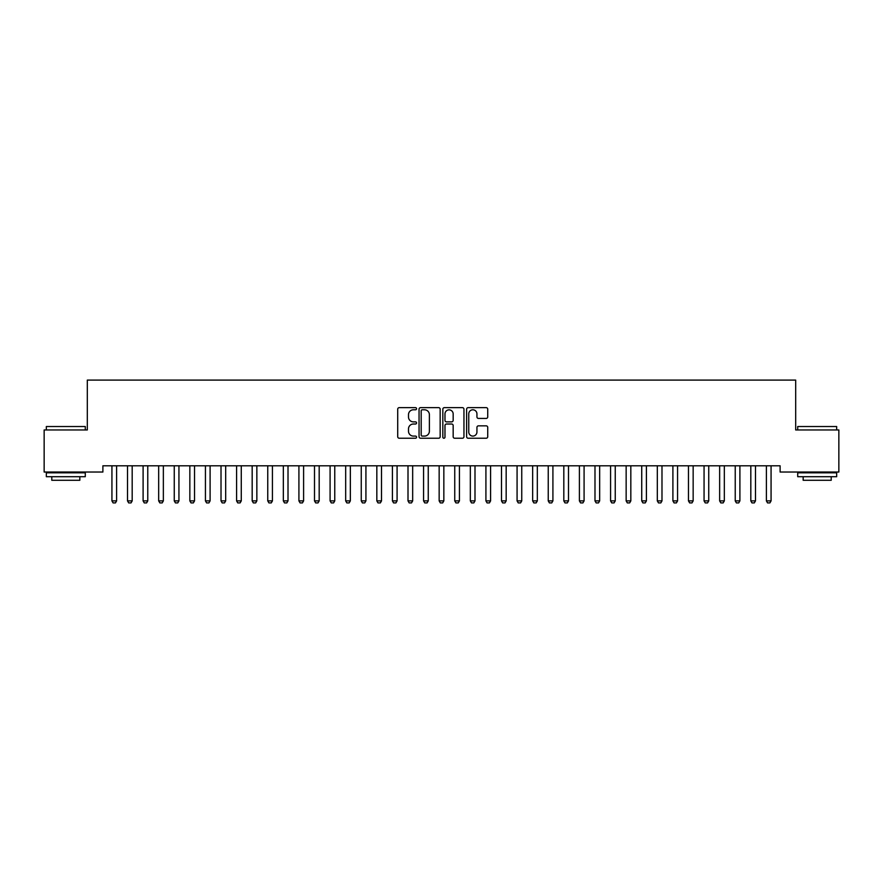 <?xml version="1.0" encoding="UTF-8"?>
<svg xmlns="http://www.w3.org/2000/svg" width="883" height="883" viewBox="0 0 883 883"><rect width="100%" height="100%" fill="white"/><g stroke="black" fill="none" stroke-linecap="round" stroke-linejoin="round"><path stroke-width="1.32" d="M416.566 408.719A1.071 1.071 0 0 0 415.496 407.648L399.248 407.648A1.534 1.534 0 0 0 397.714 409.171L397.714 436.71A1.534 1.534 0 0 0 399.248 438.233L415.496 438.233A1.071 1.071 0 0 0 416.566 437.162A1.071 1.071 0 0 0 415.496 436.092L413.399 436.092A4.89 4.89 0 0 1 408.498 431.202L408.498 428.906A4.89 4.89 0 0 1 413.399 424.017L415.496 424.017A1.071 1.071 0 0 0 416.566 422.946A1.071 1.071 0 0 0 415.496 421.875L413.399 421.875A4.89 4.89 0 0 1 408.498 416.975L408.498 414.679A4.89 4.89 0 0 1 413.399 409.789L415.496 409.789A1.071 1.071 0 0 0 416.566 408.719M486.202 418.432A1.534 1.534 0 0 0 487.725 416.897L487.725 409.171A1.534 1.534 0 0 0 486.202 407.648L468.156 407.648A1.534 1.534 0 0 0 466.621 409.171L466.621 436.71A1.534 1.534 0 0 0 468.156 438.233L486.202 438.233A1.534 1.534 0 0 0 487.725 436.71L487.725 427.372A1.534 1.534 0 0 0 486.202 425.849L478.476 425.849A1.534 1.534 0 0 0 476.941 427.372L476.941 432.008A4.095 4.095 0 0 1 472.858 436.092A4.095 4.095 0 0 1 468.763 432.008L468.763 413.884A4.095 4.095 0 0 1 472.858 409.789A4.095 4.095 0 0 1 476.941 413.884L476.941 416.897A1.534 1.534 0 0 0 478.476 418.432L486.202 418.432M780.108 465.794L102.892 465.794L102.892 472.03L44.15 472.03L44.15 429.955L87.318 429.955L87.318 380.087L795.682 380.087L795.682 429.955L838.85 429.955L838.85 472.03L780.108 472.03L780.108 465.794M440.164 409.171A1.534 1.534 0 0 0 438.63 407.648L420.584 407.648A1.534 1.534 0 0 0 419.05 409.171L419.05 436.71A1.534 1.534 0 0 0 420.584 438.233L438.63 438.233A1.534 1.534 0 0 0 440.164 436.71L440.164 409.171M444.37 407.648L462.416 407.648A1.534 1.534 0 0 1 463.95 409.171L463.95 436.71A1.534 1.534 0 0 1 462.416 438.233L454.69 438.233A1.534 1.534 0 0 1 453.167 436.71L453.167 425.54A1.534 1.534 0 0 0 451.632 424.017L446.511 424.017A1.534 1.534 0 0 0 444.977 425.54L444.977 437.162A1.071 1.071 0 0 1 443.906 438.233A1.071 1.071 0 0 1 442.836 437.162L442.836 409.171A1.534 1.534 0 0 1 444.37 407.648M422.262 409.789A1.071 1.071 0 0 0 421.191 410.86L421.191 435.021A1.071 1.071 0 0 0 422.262 436.092L424.48 436.092A4.89 4.89 0 0 0 429.381 431.202L429.381 414.679A4.89 4.89 0 0 0 424.48 409.789L422.262 409.789M453.167 413.95A4.095 4.095 0 0 0 449.072 409.867A4.095 4.095 0 0 0 444.977 413.95L444.977 420.341A1.534 1.534 0 0 0 446.511 421.875L451.632 421.875A1.534 1.534 0 0 0 453.167 420.341L453.167 413.95M111.865 466.136A1.556 1.556 -179.4 0 1 111.931 466.599A1.556 1.556 179.6 0 0 111.865 466.136L111.755 465.794M116.788 465.794L116.677 466.136A1.556 1.556 179.6 0 0 116.611 466.599L116.611 500.882L115.441 502.913L113.101 502.913L111.931 500.882L111.931 466.599M111.931 500.882L116.611 500.882M127.439 466.136A1.556 1.556 -179.4 0 1 127.516 466.599A1.556 1.556 179.6 0 0 127.439 466.136L127.34 465.794M143.024 466.136A1.556 1.556 -179.4 0 1 143.101 466.599A1.556 1.556 179.6 0 0 143.024 466.136L142.914 465.794M132.373 465.794L132.262 466.136A1.556 1.556 179.6 0 0 132.185 466.599L132.185 500.882L131.026 502.913L128.686 502.913L127.516 500.882L127.516 466.599M127.516 500.882L132.185 500.882M147.958 465.794L147.847 466.136A1.556 1.556 179.6 0 0 147.77 466.599L147.77 500.882L146.6 502.913L144.271 502.913L143.101 500.882L143.101 466.599M143.101 500.882L147.77 500.882M46.335 426.522L85.287 426.522L46.335 426.522L46.335 429.955M85.287 476.699L46.335 476.699L46.335 472.802L85.287 472.802L85.287 476.699M79.834 476.699L79.834 480.286L51.788 480.286L51.788 476.699M797.713 426.522L836.665 426.522L797.713 426.522L797.713 429.955M836.665 476.699L797.713 476.699L797.713 472.802L836.665 472.802L836.665 476.699M831.212 476.699L831.212 480.286L803.166 480.286L803.166 476.699M158.609 466.136A1.556 1.556 -179.4 0 1 158.675 466.599A1.556 1.556 179.6 0 0 158.609 466.136L158.499 465.794M174.194 466.136A1.556 1.556 -179.4 0 1 174.26 466.599A1.556 1.556 179.6 0 0 174.194 466.136L174.083 465.794M163.532 465.794L163.432 466.136A1.556 1.556 179.6 0 0 163.355 466.599L163.355 500.882L162.185 502.913L159.845 502.913L158.675 500.882L158.675 466.599M158.675 500.882L163.355 500.882M179.117 465.794L179.006 466.136A1.556 1.556 179.6 0 0 178.94 466.599L178.94 500.882L177.77 502.913L175.43 502.913L174.26 500.882L174.26 466.599M174.26 500.882L178.94 500.882M189.768 466.136A1.556 1.556 -179.4 0 1 189.845 466.599A1.556 1.556 179.6 0 0 189.768 466.136L189.668 465.794M194.702 465.794L194.591 466.136A1.556 1.556 179.6 0 0 194.525 466.599L194.525 500.882L193.355 502.913L191.015 502.913L189.845 500.882L189.845 466.599M189.845 500.882L194.525 500.882M205.353 466.136A1.556 1.556 -179.4 0 1 205.43 466.599A1.556 1.556 179.6 0 0 205.353 466.136L205.242 465.794M210.286 465.794L210.176 466.136A1.556 1.556 179.6 0 0 210.099 466.599L210.099 500.882L208.929 502.913L206.6 502.913L205.43 500.882L205.43 466.599M205.43 500.882L210.099 500.882M220.938 466.136A1.556 1.556 -179.4 0 1 221.015 466.599A1.556 1.556 179.6 0 0 220.938 466.136L220.827 465.794M225.86 465.794L225.761 466.136A1.556 1.556 179.6 0 0 225.684 466.599L225.684 500.882L224.514 502.913L222.174 502.913L221.015 500.882L221.015 466.599M221.015 500.882L225.684 500.882M236.523 466.136A1.556 1.556 -179.4 0 1 236.589 466.599A1.556 1.556 179.6 0 0 236.523 466.136L236.412 465.794M241.445 465.794L241.335 466.136A1.556 1.556 179.6 0 0 241.269 466.599L241.269 500.882L240.099 502.913L237.759 502.913L236.589 500.882L236.589 466.599M236.589 500.882L241.269 500.882M252.097 466.136A1.556 1.556 -179.4 0 1 252.174 466.599A1.556 1.556 179.6 0 0 252.097 466.136L251.997 465.794M257.03 465.794L256.92 466.136A1.556 1.556 179.6 0 0 256.854 466.599L256.854 500.882L255.684 502.913L253.344 502.913L252.174 500.882L252.174 466.599M252.174 500.882L256.854 500.882M267.681 466.136A1.556 1.556 -179.4 0 1 267.759 466.599A1.556 1.556 179.6 0 0 267.681 466.136L267.571 465.794M272.615 465.794L272.505 466.136A1.556 1.556 179.6 0 0 272.428 466.599L272.428 500.882L271.258 502.913L268.929 502.913L267.759 500.882L267.759 466.599M267.759 500.882L272.428 500.882M283.266 466.136A1.556 1.556 -179.4 0 1 283.344 466.599A1.556 1.556 179.6 0 0 283.266 466.136L283.156 465.794M288.189 465.794L288.09 466.136A1.556 1.556 179.6 0 0 288.013 466.599L288.013 500.882L286.843 502.913L284.503 502.913L283.344 500.882L283.344 466.599M283.344 500.882L288.013 500.882M298.851 466.136A1.556 1.556 -179.4 0 1 298.918 466.599A1.556 1.556 179.6 0 0 298.851 466.136L298.741 465.794M303.774 465.794L303.675 466.136A1.556 1.556 179.6 0 0 303.597 466.599L303.597 500.882L302.428 502.913L300.088 502.913L298.918 500.882L298.918 466.599M298.918 500.882L303.597 500.882M314.425 466.136A1.556 1.556 -179.4 0 1 314.503 466.599A1.556 1.556 179.6 0 0 314.425 466.136L314.326 465.794M319.359 465.794L319.249 466.136A1.556 1.556 179.6 0 0 319.182 466.599L319.182 500.882L318.012 502.913L315.673 502.913L314.503 500.882L314.503 466.599M314.503 500.882L319.182 500.882M330.01 466.136A1.556 1.556 -179.4 0 1 330.087 466.599A1.556 1.556 179.6 0 0 330.01 466.136L329.911 465.794M334.944 465.794L334.834 466.136A1.556 1.556 179.6 0 0 334.756 466.599L334.756 500.882L333.597 502.913L331.257 502.913L330.087 500.882L330.087 466.599M330.087 500.882L334.756 500.882M345.595 466.136A1.556 1.556 -179.4 0 1 345.672 466.599A1.556 1.556 179.6 0 0 345.595 466.136L345.485 465.794M350.529 465.794L350.419 466.136A1.556 1.556 179.6 0 0 350.341 466.599L350.341 500.882L349.171 502.913L346.842 502.913L345.672 500.882L345.672 466.599M345.672 500.882L350.341 500.882M361.18 466.136A1.556 1.556 -179.4 0 1 361.246 466.599A1.556 1.556 179.6 0 0 361.18 466.136L361.07 465.794M366.103 465.794L366.004 466.136A1.556 1.556 179.6 0 0 365.926 466.599L365.926 500.882L364.756 502.913L362.416 502.913L361.246 500.882L361.246 466.599M361.246 500.882L365.926 500.882M376.765 466.136A1.556 1.556 -179.4 0 1 376.831 466.599A1.556 1.556 179.6 0 0 376.765 466.136L376.655 465.794M381.688 465.794L381.577 466.136A1.556 1.556 179.6 0 0 381.511 466.599L381.511 500.882L380.341 502.913L378.001 502.913L376.831 500.882L376.831 466.599M376.831 500.882L381.511 500.882M392.339 466.136A1.556 1.556 -179.4 0 1 392.416 466.599A1.556 1.556 179.6 0 0 392.339 466.136L392.24 465.794M397.273 465.794L397.162 466.136A1.556 1.556 179.6 0 0 397.085 466.599L397.085 500.882L395.926 502.913L393.586 502.913L392.416 500.882L392.416 466.599M392.416 500.882L397.085 500.882M407.924 466.136A1.556 1.556 -179.4 0 1 408.001 466.599A1.556 1.556 179.6 0 0 407.924 466.136L407.814 465.794M412.858 465.794L412.747 466.136A1.556 1.556 179.6 0 0 412.67 466.599L412.67 500.882L411.5 502.913L409.171 502.913L408.001 500.882L408.001 466.599M408.001 500.882L412.67 500.882M423.509 466.136A1.556 1.556 -179.4 0 1 423.575 466.599A1.556 1.556 179.6 0 0 423.509 466.136L423.399 465.794M428.432 465.794L428.332 466.136A1.556 1.556 179.6 0 0 428.255 466.599L428.255 500.882L427.085 502.913L424.745 502.913L423.575 500.882L423.575 466.599M423.575 500.882L428.255 500.882M439.094 466.136A1.556 1.556 -179.4 0 1 439.16 466.599A1.556 1.556 179.6 0 0 439.094 466.136L438.983 465.794M444.017 465.794L443.906 466.136A1.556 1.556 179.6 0 0 443.84 466.599L443.84 500.882L442.67 502.913L440.33 502.913L439.16 500.882L439.16 466.599M439.16 500.882L443.84 500.882M454.668 466.136A1.556 1.556 -179.4 0 1 454.745 466.599A1.556 1.556 179.6 0 0 454.668 466.136L454.568 465.794M459.601 465.794L459.491 466.136A1.556 1.556 179.6 0 0 459.425 466.599L459.425 500.882L458.255 502.913L455.915 502.913L454.745 500.882L454.745 466.599M454.745 500.882L459.425 500.882M470.253 466.136A1.556 1.556 -179.4 0 1 470.33 466.599A1.556 1.556 179.6 0 0 470.253 466.136L470.142 465.794M475.186 465.794L475.076 466.136A1.556 1.556 179.6 0 0 474.999 466.599L474.999 500.882L473.829 502.913L471.5 502.913L470.33 500.882L470.33 466.599M470.33 500.882L474.999 500.882M485.838 466.136A1.556 1.556 -179.4 0 1 485.915 466.599A1.556 1.556 179.6 0 0 485.838 466.136L485.727 465.794M490.76 465.794L490.661 466.136A1.556 1.556 179.6 0 0 490.584 466.599L490.584 500.882L489.414 502.913L487.074 502.913L485.915 500.882L485.915 466.599M485.915 500.882L490.584 500.882M501.423 466.136A1.556 1.556 -179.4 0 1 501.489 466.599A1.556 1.556 179.6 0 0 501.423 466.136L501.312 465.794M506.345 465.794L506.235 466.136A1.556 1.556 179.6 0 0 506.169 466.599L506.169 500.882L504.999 502.913L502.659 502.913L501.489 500.882L501.489 466.599M501.489 500.882L506.169 500.882M516.996 466.136A1.556 1.556 -179.4 0 1 517.074 466.599A1.556 1.556 179.6 0 0 516.996 466.136L516.897 465.794M521.93 465.794L521.82 466.136A1.556 1.556 179.6 0 0 521.754 466.599L521.754 500.882L520.584 502.913L518.244 502.913L517.074 500.882L517.074 466.599M517.074 500.882L521.754 500.882M532.581 466.136A1.556 1.556 -179.4 0 1 532.659 466.599A1.556 1.556 179.6 0 0 532.581 466.136L532.471 465.794M537.515 465.794L537.405 466.136A1.556 1.556 179.6 0 0 537.328 466.599L537.328 500.882L536.158 502.913L533.829 502.913L532.659 500.882L532.659 466.599M532.659 500.882L537.328 500.882M548.166 466.136A1.556 1.556 -179.4 0 1 548.244 466.599A1.556 1.556 179.6 0 0 548.166 466.136L548.056 465.794M553.089 465.794L552.99 466.136A1.556 1.556 179.6 0 0 552.913 466.599L552.913 500.882L551.743 502.913L549.403 502.913L548.244 500.882L548.244 466.599M548.244 500.882L552.913 500.882M563.751 466.136A1.556 1.556 -179.4 0 1 563.818 466.599A1.556 1.556 179.6 0 0 563.751 466.136L563.641 465.794M568.674 465.794L568.575 466.136A1.556 1.556 179.6 0 0 568.497 466.599L568.497 500.882L567.327 502.913L564.988 502.913L563.818 500.882L563.818 466.599M563.818 500.882L568.497 500.882M579.325 466.136A1.556 1.556 -179.4 0 1 579.403 466.599A1.556 1.556 179.6 0 0 579.325 466.136L579.226 465.794M584.259 465.794L584.149 466.136A1.556 1.556 179.6 0 0 584.082 466.599L584.082 500.882L582.912 502.913L580.572 502.913L579.403 500.882L579.403 466.599M579.403 500.882L584.082 500.882M594.91 466.136A1.556 1.556 -179.4 0 1 594.987 466.599A1.556 1.556 179.6 0 0 594.91 466.136L594.811 465.794M599.844 465.794L599.734 466.136A1.556 1.556 179.6 0 0 599.656 466.599L599.656 500.882L598.497 502.913L596.157 502.913L594.987 500.882L594.987 466.599M594.987 500.882L599.656 500.882M610.495 466.136A1.556 1.556 -179.4 0 1 610.572 466.599A1.556 1.556 179.6 0 0 610.495 466.136L610.385 465.794M615.429 465.794L615.319 466.136A1.556 1.556 179.6 0 0 615.241 466.599L615.241 500.882L614.071 502.913L611.742 502.913L610.572 500.882L610.572 466.599M610.572 500.882L615.241 500.882M626.08 466.136A1.556 1.556 -179.4 0 1 626.146 466.599A1.556 1.556 179.6 0 0 626.08 466.136L625.97 465.794M631.003 465.794L630.904 466.136A1.556 1.556 179.6 0 0 630.826 466.599L630.826 500.882L629.656 502.913L627.316 502.913L626.146 500.882L626.146 466.599M626.146 500.882L630.826 500.882M641.665 466.136A1.556 1.556 -179.4 0 1 641.731 466.599A1.556 1.556 179.6 0 0 641.665 466.136L641.555 465.794M646.588 465.794L646.477 466.136A1.556 1.556 179.6 0 0 646.411 466.599L646.411 500.882L645.241 502.913L642.901 502.913L641.731 500.882L641.731 466.599M641.731 500.882L646.411 500.882M657.239 466.136A1.556 1.556 -179.4 0 1 657.316 466.599A1.556 1.556 179.6 0 0 657.239 466.136L657.14 465.794M662.173 465.794L662.062 466.136A1.556 1.556 179.6 0 0 661.985 466.599L661.985 500.882L660.826 502.913L658.486 502.913L657.316 500.882L657.316 466.599M657.316 500.882L661.985 500.882M672.824 466.136A1.556 1.556 -179.4 0 1 672.901 466.599A1.556 1.556 179.6 0 0 672.824 466.136L672.714 465.794M677.758 465.794L677.647 466.136A1.556 1.556 179.6 0 0 677.57 466.599L677.57 500.882L676.4 502.913L674.071 502.913L672.901 500.882L672.901 466.599M672.901 500.882L677.57 500.882M688.409 466.136A1.556 1.556 -179.4 0 1 688.475 466.599A1.556 1.556 179.6 0 0 688.409 466.136L688.298 465.794M693.332 465.794L693.232 466.136A1.556 1.556 179.6 0 0 693.155 466.599L693.155 500.882L691.985 502.913L689.645 502.913L688.475 500.882L688.475 466.599M688.475 500.882L693.155 500.882M703.994 466.136A1.556 1.556 -179.4 0 1 704.06 466.599A1.556 1.556 179.6 0 0 703.994 466.136L703.883 465.794M708.917 465.794L708.806 466.136A1.556 1.556 179.6 0 0 708.74 466.599L708.74 500.882L707.57 502.913L705.23 502.913L704.06 500.882L704.06 466.599M704.06 500.882L708.74 500.882M719.568 466.136A1.556 1.556 -179.4 0 1 719.645 466.599A1.556 1.556 179.6 0 0 719.568 466.136L719.468 465.794M724.501 465.794L724.391 466.136A1.556 1.556 179.6 0 0 724.325 466.599L724.325 500.882L723.155 502.913L720.815 502.913L719.645 500.882L719.645 466.599M719.645 500.882L724.325 500.882M735.153 466.136A1.556 1.556 -179.4 0 1 735.23 466.599A1.556 1.556 179.6 0 0 735.153 466.136L735.042 465.794M740.086 465.794L739.976 466.136A1.556 1.556 179.6 0 0 739.899 466.599L739.899 500.882L738.729 502.913L736.4 502.913L735.23 500.882L735.23 466.599M735.23 500.882L739.899 500.882M750.738 466.136A1.556 1.556 -179.4 0 1 750.815 466.599A1.556 1.556 179.6 0 0 750.738 466.136L750.627 465.794M755.66 465.794L755.561 466.136A1.556 1.556 179.6 0 0 755.484 466.599L755.484 500.882L754.314 502.913L751.974 502.913L750.815 500.882L750.815 466.599M750.815 500.882L755.484 500.882M766.323 466.136A1.556 1.556 -179.4 0 1 766.389 466.599A1.556 1.556 179.6 0 0 766.323 466.136L766.212 465.794M771.245 465.794L771.135 466.136A1.556 1.556 179.6 0 0 771.069 466.599L771.069 500.882L769.899 502.913L767.559 502.913L766.389 500.882L766.389 466.599M766.389 500.882L771.069 500.882M85.287 429.955L85.287 426.522M76.402 472.802L76.402 472.03M55.21 472.802L55.21 472.03M836.665 429.955L836.665 426.522M827.79 472.802L827.79 472.03M806.598 472.802L806.598 472.03"/></g></svg>
